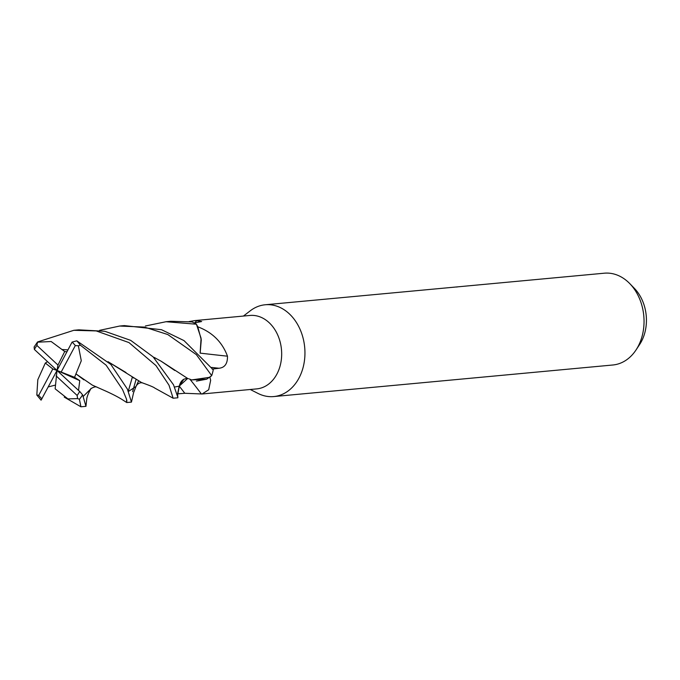 <?xml version="1.0" encoding="UTF-8"?>
<svg xmlns="http://www.w3.org/2000/svg" width="680" height="680" viewBox="0 0 680 680"><rect width="100%" height="100%" fill="white"/><g stroke="black" fill="none" stroke-linecap="round" stroke-linejoin="round"><path stroke-width="1.02" d="M177.769 393.108L179.163 386.189L183.855 379.227L186.328 378.471L188.428 378.675M191.463 379.899L189.363 378.955M196.418 381.106L206.72 379.168L211.599 375.717L209.712 377.306L191.565 379.942M250.266 389.495L258 393.423A46.095 35.368 -95.3 0 0 273.76 396.567A46.095 35.368 -95.3 0 0 298.962 378.114A46.095 35.368 -95.3 0 0 299.701 328.542A46.095 35.368 -95.3 0 0 265.208 304.767A46.095 35.368 -95.3 0 0 250.308 310.777L243.431 316.055M209.865 377.188L210.664 380.298L208.692 389.759L202.088 393.983L256.717 388.892A36.882 28.288 -95.3 0 0 276.887 374.127A36.882 28.288 -95.3 0 0 277.482 334.475A36.882 28.288 -95.3 0 0 249.883 315.46L195.254 320.543L201.662 321.521L194.259 322.991M273.76 396.567L612.841 364.999A46.095 35.368 -95.3 0 0 635.979 350.03A46.095 35.368 -95.3 0 0 638.053 346.545A46.095 35.368 -95.3 0 0 629.79 283.628A46.095 35.368 -95.3 0 0 604.299 273.199L265.208 304.767M635.979 350.03L639.608 344.539A38.998 29.92 -95.3 0 0 641.367 341.589A38.998 29.92 -95.3 0 0 634.38 288.363L629.79 283.628M202.088 393.983L184.807 393.278L177.845 393.848L179.307 386.223A11.041 8.475 84.7 0 1 183.855 379.227A11.041 8.475 -95.3 0 1 183.965 379.168M190.026 379.355A650.343 275.069 -97 0 1 201.391 394.009M189.142 321.555L195.254 320.543M197.625 326.74C212.279 332.214 222.232 342.031 227.477 356.184C227.638 363.622 224.808 367.65 218.994 368.254L212.16 369.096M177.769 393.091L179.163 386.18L177.59 393.83L177.854 397.307L173.502 384.769L153.144 356.906L130.679 340.365L104.839 331.287L78.846 329.842L73.84 330.301L96.203 330.922L128.953 342.575L155.958 365.551L168.997 385.186L173.128 398.216L154.726 388.042C153.825 387.192 149.456 385.381 141.627 382.602L107.992 361.666M200.167 353.124A650.343 139.111 -176.8 0 0 227.477 356.184M145.384 326.009L166.013 321.725L196.427 324.224L201.084 338.308L200.115 353.115L201.084 338.317L196.503 324.36L197.82 326.885L201.271 339.822L200.158 353.158M194.624 322.957A650.343 531.029 82 0 0 196.987 320.416M456.748 287.036L457.64 286.85M91.103 388.331C88.757 392.377 87.32 395.751 86.793 398.463L85.96 406.334L82.628 394.893L80.163 391.935L57.018 370.455L52.81 368.959L38.726 395.344L36.813 395.021L41.081 400.171L57.018 370.455L74.562 377.315L81.285 360.749L78.361 345.78L80.35 345.176L106.139 365.194L122.536 389.512L126.506 399.135L126.744 402.526L126.829 400.231M173.136 398.216L177.845 397.783L177.854 397.307M128.333 391.008L132.379 377.043M135.983 379.78L132.608 391.62M128.529 391.408L136 386.469L133.578 392.708L131.453 402.101L127.381 389.053L110.848 364.429L76.772 340.825L72.097 342.091L57.018 370.455L79.764 380.655L74.562 377.315M34.111 346.987L34.391 349.46L57.018 370.455L55.148 388.832L67.932 398.913L77.622 398.599L79.407 399.262L80.928 406.793L85.96 406.334M99.603 330.344L119.654 326.043L144.457 327.089L167.807 334.551L196.341 354.628L211.692 375.624L206.72 379.168L191.522 379.925M66.954 351.773L64.719 351.534L57.961 365.058L36.907 345.449L37.536 341.972L73.84 330.301M64.719 351.534L51.17 341.513L37.561 342.193M61.872 349.503L67.957 349.877M108.069 361.734L126.021 372.529M131.478 376.354L133.645 378.037M63.41 349.588L67.949 349.902M142.647 382.874C139.689 382.398 137.47 383.596 136 386.469L138.431 381.259M154.751 358.53L155.269 357.918M187.62 378.479L179.163 386.189L174.327 387.073L179.163 386.189M154.037 357.34L161.118 361.207L187.791 378.539M161.118 361.207L174.785 370.498M47.575 361.683L45.305 363.043L37.816 379.678L36.813 395.021M78.523 390.388L79.764 380.655M83.215 396.406L90.686 389.028M126.744 402.526L123.573 400.486C119.603 397.825 113.874 394.782 106.377 391.357L92.335 385.126L75.905 373.855M83.895 379.848L76.763 374.501M196.427 324.224A38.411 29.47 -95.3 0 0 191.87 321.912L170.722 321.283L166.013 321.725M48.271 386.911L55.411 385.092M211.692 375.624A38.411 29.47 -95.3 0 0 213.256 369.826L184.008 340.612L161.492 329.698L124.33 325.601L119.654 326.043M45.305 363.043L52.81 368.959M61.234 371.943L75.319 345.559L78.361 345.78M56.075 375.844L77.138 395.454L77.614 398.599M57.018 370.455L57.961 365.058M179.307 386.223A647.326 273.793 -97 0 1 184.807 393.278M211.65 367.438A647.326 138.465 -176.8 0 0 218.994 368.254M77.138 395.454A35.343 27.115 -95.3 0 0 79.628 391.493A35.343 27.115 -95.3 0 0 79.653 391.442M79.407 399.262A38.411 29.47 -95.3 0 0 82.594 394.833M36.907 345.449A35.343 27.115 -95.3 0 0 34.416 349.409A35.343 27.115 -95.3 0 0 34.391 349.46M80.35 345.176A38.411 29.47 -95.3 0 0 76.772 340.825M75.319 345.559A35.343 27.115 -95.3 0 0 72.097 342.091M38.726 395.344A35.343 27.115 -95.3 0 0 41.939 398.811M131.453 402.101L126.778 402.534M37.536 341.972L34.102 346.987M90.55 389.19L90.542 389.19C89.913 389.13 95.2 385.679 97.18 387.269M80.928 406.793L64.243 397.12"/></g></svg>
